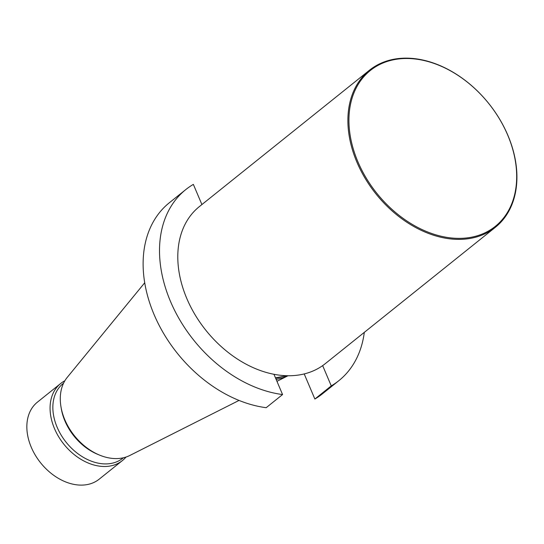 <?xml version="1.0" encoding="UTF-8"?>
<svg xmlns="http://www.w3.org/2000/svg" width="544" height="544" viewBox="0 0 544 544"><rect width="100%" height="100%" fill="white"/><g stroke="black" fill="none" stroke-linecap="round" stroke-linejoin="round"><path stroke-width="0.82" d="M282.567 394.556A122.414 87.91 -128.7 0 1 173.06 307.183A122.414 87.91 -128.7 0 1 185.735 189.625L169.34 202.762A122.414 87.91 -128.7 0 0 156.665 320.328A122.414 87.91 -128.7 0 0 266.172 407.701L282.567 394.556L273.965 374.292A100.654 72.277 -128.7 0 1 187.707 300.587A100.654 72.277 -128.7 0 1 199.349 206.604L369.451 70.237A100.654 72.277 -128.7 0 1 488.804 103.557A100.654 72.277 -128.7 0 1 495.36 227.304A100.654 72.277 -128.7 0 1 470.444 238.381A100.654 72.277 -128.7 0 1 365.303 178.616A100.654 72.277 -128.7 0 1 369.451 70.237M185.735 189.625A122.414 87.91 -128.7 0 1 193.351 184.382L201.912 204.551M304.212 373.932L314.867 399.031A122.414 87.91 51.3 0 0 322.483 393.788L338.878 380.65A122.414 87.91 51.3 0 0 364.303 332.364M287.266 375.734L275.468 377.835M495.36 227.304L325.264 363.664A100.654 72.277 -128.7 0 1 322.66 365.622L331.262 385.886A122.414 87.91 51.3 0 0 338.878 380.65M331.262 385.886L314.867 399.031M275.645 378.243A87.312 62.703 51.3 0 0 282.812 376.53M276.148 379.426A88.135 63.294 51.3 0 0 287.926 375.748M144.718 282.771L67.218 377.407A50.606 36.346 51.3 0 0 71.08 431.236A50.606 36.346 51.3 0 0 121.904 458.082A50.606 36.346 51.3 0 0 129.805 455.484L239.04 400.425M64.852 380.786A49.368 35.455 51.3 0 0 60.642 383.527L37.42 402.145A49.368 35.455 51.3 0 0 31.273 447.256A49.368 35.455 51.3 0 0 99.178 479.182L122.407 460.564A49.368 35.455 51.3 0 0 125.997 457.055M63.573 383.18L63.09 383.568A47.811 34.333 51.3 0 0 66.205 442.347A47.811 34.333 51.3 0 0 122.896 458.17L123.379 457.783M60.642 383.527A49.368 35.455 51.3 0 0 63.866 444.224A49.368 35.455 51.3 0 0 122.407 460.564M470.567 237.381A99.899 71.74 -128.7 0 1 349.064 115.525A99.899 71.74 -128.7 0 1 478.815 92.419A99.899 71.74 -128.7 0 1 470.567 237.381M322.66 365.622A100.654 72.277 -128.7 0 1 300.342 374.748A100.654 72.277 -128.7 0 1 273.965 374.292M98.716 454.743A47.811 34.333 -128.7 0 1 61.173 407.918M276.95 381.317L288.007 375.748"/></g></svg>
